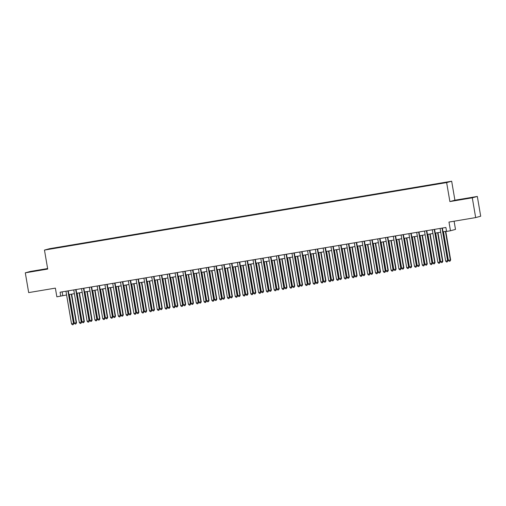 <?xml version="1.0" encoding="UTF-8"?>
<svg xmlns="http://www.w3.org/2000/svg" width="506" height="506" viewBox="0 0 506 506"><rect width="100%" height="100%" fill="white"/><g stroke="black" fill="none" stroke-linecap="round" stroke-linejoin="round"><path stroke-width="0.76" d="M51.036 248.939L54.003 248.389L51.036 248.939M47.621 268.553L30.328 271.456L25.3 272.823L28.678 292.601L55.375 288.123L56.862 296.82L66.596 294.973M451.668 181.224L49.487 248.712L44.465 250.078L446.64 182.59L451.668 181.224L454.913 200.205L449.885 201.571L472.294 197.814L477.322 196.448L454.913 200.205M477.322 196.448L480.7 216.22L475.672 217.586L448.98 222.071L450.466 230.768L455.495 229.401L454.091 221.211M472.294 197.814L475.672 217.586M450.466 230.768L446.57 231.425L445.894 227.466L60.081 292.215L60.758 296.168M442.459 183.166L437.867 183.988L442.472 183.248M57.671 247.807L447.07 182.147L60.65 246.896L59.702 247.466M57.633 247.712L51.125 248.591L59.702 247.149M449.885 201.571L446.64 182.59M25.3 272.823L47.709 269.065L44.465 250.078M68.892 294.593L74.395 293.67M76.684 293.284L82.187 292.36M84.477 291.975L89.979 291.051M92.275 290.665L97.772 289.742M100.068 289.356L105.571 288.439M107.86 288.053L113.363 287.13M115.659 286.744L121.155 285.82M123.451 285.435L128.948 284.511M131.244 284.125L136.746 283.202M139.036 282.816L144.539 281.899M146.835 281.513L152.331 280.59M154.627 280.204L160.13 279.28M162.42 278.895L167.922 277.971M170.218 277.585L175.715 276.662M178.011 276.282L183.507 275.359M185.803 274.973L191.306 274.05M193.596 273.664L199.098 272.74M201.394 272.354L206.891 271.431M209.187 271.045L214.689 270.122M216.979 269.742L222.482 268.819M224.772 268.433L230.274 267.51M232.57 267.124L238.067 266.2M240.363 265.814L245.865 264.891M248.155 264.505L253.658 263.582M255.954 263.202L261.45 262.279M263.746 261.893L269.243 260.969M271.539 260.584L277.041 259.66M279.331 259.274L284.834 258.351M287.13 257.965L292.626 257.048M294.922 256.662L300.425 255.739M302.714 255.353L308.217 254.429M310.507 254.044L316.01 253.12M318.306 252.734L323.802 251.811M326.098 251.431L331.601 250.508M333.89 250.122L339.393 249.199M341.689 248.813L347.186 247.889M349.482 247.504L354.978 246.58M357.274 246.194L362.777 245.271M365.066 244.891L370.569 243.968M372.865 243.582L378.361 242.659M380.657 242.273L386.16 241.349M388.45 240.964L393.953 240.04M396.249 239.654L401.745 238.731M404.041 238.351L409.537 237.428M411.833 237.042L417.336 236.119M419.626 235.733L425.129 234.809M427.425 234.423L432.921 233.5M435.217 233.114L440.72 232.191M443.009 231.811L446.532 231.217M62.156 291.867L62.795 295.612M60.72 247.295L60.65 246.896M466.19 198.415L456.399 200.3L466.216 198.58M29.664 271.905L46.223 268.971L29.664 271.905M442.023 228.117L447.608 260.767L445.659 261.096L440.075 228.446M442.37 228.061L447.943 260.672L447.298 261.868L446.52 261.994L445.659 261.096M447.943 260.672L447.298 261.868M443.477 231.729L448.373 260.356L450.663 259.939L445.773 231.343M450.663 259.939L450.017 261.128L450.321 260.027L445.425 231.4M450.017 261.128L449.233 261.26L448.373 260.356M469.062 198.194L460.422 199.668M458.038 200.041L471.503 197.757M42.333 269.806L33.693 271.279M31.309 271.652L44.775 269.369M434.23 229.427L439.809 262.076L437.861 262.405L432.282 229.756M434.578 229.37L440.15 261.981L439.505 263.177L438.727 263.303L437.861 262.405M440.15 261.981L439.505 263.177M426.438 230.736L432.016 263.386L430.068 263.708L424.49 231.059M426.779 230.673L432.358 263.291L431.713 264.48L430.929 264.613L430.068 263.708M432.358 263.291L431.713 264.48M418.639 232.039L424.224 264.689L422.276 265.017L416.691 232.368M418.987 231.982L424.559 264.6L423.914 265.789L423.136 265.922L422.276 265.017M424.559 264.6L423.914 265.789M410.847 233.348L416.432 265.998L414.477 266.327L408.899 233.677M411.195 233.291L416.767 265.909L416.122 267.098L415.344 267.231L414.477 266.327M416.767 265.909L416.122 267.098M435.685 233.038L440.581 261.665L442.864 261.241L437.981 232.652M442.864 261.241L442.219 262.437L442.529 261.336L437.633 232.709M442.219 262.437L441.441 262.563L440.581 261.665M427.893 234.348L432.782 262.975L435.071 262.551L430.189 233.962M435.071 262.551L434.426 263.746L434.736 262.646L429.841 234.019M434.426 263.746L433.648 263.873L432.782 262.975M420.1 235.657L424.989 264.277L426.937 263.955L427.279 263.86L422.39 235.271M427.279 263.86L426.634 265.049L426.937 263.955L422.048 235.328M426.634 265.049L425.856 265.182L424.989 264.277M412.301 236.96L417.197 265.587L419.487 265.169L414.597 236.574M419.487 265.169L418.835 266.358L419.145 265.258L414.25 236.637M418.835 266.358L418.057 266.491L417.197 265.587M403.054 234.657L408.633 267.307L406.685 267.636L401.106 234.986M403.396 234.601L408.974 267.212L408.329 268.408L407.545 268.534L406.685 267.636M408.974 267.212L408.329 268.408M404.509 238.269L409.405 266.896L411.688 266.479L406.805 237.883M411.688 266.479L411.043 267.668L411.353 266.567L406.457 237.94M411.043 267.668L410.265 267.8L409.405 266.896M395.262 235.967L400.841 268.616L398.892 268.939L393.314 236.296M395.603 235.91L401.182 268.522L400.531 269.717L399.753 269.843L398.892 268.939M401.182 268.522L400.531 269.717M396.717 239.578L401.606 268.205L403.896 267.782L399.006 239.193M403.896 267.782L403.25 268.977L403.554 267.876L398.665 239.249M403.25 268.977L402.472 269.103L401.606 268.205M387.463 237.276L393.048 269.926L391.1 270.248L385.515 237.599M387.811 237.213L393.383 269.831L392.738 271.02L391.96 271.153L391.1 270.248M393.383 269.831L392.738 271.02M388.918 240.888L393.813 269.508L395.762 269.186L396.103 269.091L391.214 240.502M396.103 269.091L395.458 270.28L395.762 269.186L390.872 240.559M395.458 270.28L394.674 270.413L393.813 269.508M379.671 238.579L385.249 271.229L383.301 271.558L377.723 238.908M380.019 238.522L385.591 271.14L384.946 272.329L384.168 272.462L383.301 271.558M385.591 271.14L384.946 272.329M381.126 242.197L386.021 270.818L387.969 270.495L388.311 270.4L383.421 241.811M388.311 270.4L387.659 271.589L387.969 270.495L383.074 241.868M387.659 271.589L386.881 271.722L386.021 270.818M371.878 239.888L377.457 272.538L375.509 272.867L369.93 240.217M372.22 239.831L377.799 272.449L377.153 273.638L376.369 273.771L375.509 272.867M377.799 272.449L377.153 273.638M364.086 241.198L369.665 273.847L367.717 274.176L362.132 241.526M364.428 241.141L370.006 273.752L369.355 274.948L368.577 275.074L367.717 274.176M370.006 273.752L369.355 274.948M356.287 242.507L361.872 275.156L359.924 275.479L354.339 242.829M356.635 242.45L362.207 275.062L361.562 276.251L360.784 276.384L359.924 275.479M362.207 275.062L361.562 276.251M348.495 243.816L354.073 276.466L352.125 276.788L346.547 244.139M348.843 243.753L354.415 276.371L353.77 277.56L352.992 277.693L352.125 276.788M354.415 276.371L353.77 277.56M340.702 245.119L346.281 277.769L344.333 278.098L338.754 245.448M341.044 245.062L346.623 277.68L345.971 278.869L345.193 279.002L344.333 278.098M346.623 277.68L345.971 278.869M332.904 246.428L338.489 279.078L336.541 279.407L330.956 246.757M333.252 246.371L338.824 278.989L338.179 280.179L337.401 280.311L336.541 279.407M338.824 278.989L338.179 280.179M325.111 247.738L330.69 280.387L328.742 280.716L323.163 248.066M325.459 247.681L331.032 280.292L330.386 281.488L329.608 281.614L328.742 280.716M331.032 280.292L330.386 281.488M317.319 249.047L322.898 281.697L320.949 282.019L315.371 249.369M317.66 248.99L323.239 281.602L322.594 282.791L321.81 282.924L320.949 282.019M323.239 281.602L322.594 282.791M309.527 250.356L315.105 282.999L313.157 283.328L307.578 250.679M309.868 250.293L315.447 282.911L314.795 284.1L314.017 284.233L313.157 283.328M315.447 282.911L314.795 284.1M301.728 251.659L307.313 284.309L305.365 284.638L299.78 251.988M302.076 251.602L307.648 284.22L307.003 285.409L306.225 285.542L305.365 284.638M307.648 284.22L307.003 285.409M293.935 252.968L299.514 285.618L297.566 285.947L291.987 253.297M294.283 252.911L299.856 285.523L299.21 286.719L298.432 286.845L297.566 285.947M299.856 285.523L299.21 286.719M286.143 254.278L291.722 286.927L289.774 287.256L284.195 254.607M286.485 254.221L292.063 286.832L291.418 288.028L290.634 288.154L289.774 287.256M292.063 286.832L291.418 288.028M373.333 243.5L378.229 272.127L380.512 271.709L375.629 243.114M380.512 271.709L379.867 272.898L380.177 271.798L375.281 243.177M379.867 272.898L379.089 273.031L378.229 272.127M365.541 244.809L370.43 273.436L372.72 273.019L367.83 244.423M372.72 273.019L372.074 274.208L372.378 273.107L367.489 244.48M372.074 274.208L371.296 274.341L370.43 273.436M357.742 246.118L362.638 274.745L364.927 274.322L360.038 245.733M364.927 274.322L364.282 275.517L364.586 274.416L359.69 245.79M364.282 275.517L363.498 275.643L362.638 274.745M349.95 247.428L354.845 276.048L356.793 275.726L357.128 275.631L352.246 247.042M357.128 275.631L356.483 276.82L356.793 275.726L351.898 247.099M356.483 276.82L355.705 276.953L354.845 276.048M342.157 248.731L347.046 277.358L349.001 277.035L349.336 276.94L344.453 248.351M349.336 276.94L348.691 278.129L349.001 277.035L344.105 248.408M348.691 278.129L347.913 278.262L347.046 277.358M334.365 250.04L339.254 278.667L341.544 278.249L336.654 249.654M341.544 278.249L340.899 279.438L341.202 278.338L336.313 249.717M340.899 279.438L340.114 279.571L339.254 278.667M326.566 251.349L331.462 279.976L333.751 279.559L328.862 250.963M333.751 279.559L333.1 280.748L333.41 279.647L328.514 251.02M333.1 280.748L332.322 280.881L331.462 279.976M318.774 252.658L323.669 281.285L325.953 280.862L321.07 252.273M325.953 280.862L325.307 282.057L325.617 280.956L320.722 252.33M325.307 282.057L324.529 282.184L323.669 281.285M310.981 253.968L315.87 282.588L317.819 282.266L318.16 282.171L313.271 253.582M318.16 282.171L317.515 283.36L317.819 282.266L312.929 253.639M317.515 283.36L316.737 283.493L315.87 282.588M303.183 255.271L308.078 283.898L310.368 283.48L305.479 254.891M310.368 283.48L309.723 284.669L310.026 283.569L305.137 254.948M309.723 284.669L308.938 284.802L308.078 283.898M295.39 256.58L300.286 285.207L302.575 284.789L297.686 256.194M302.575 284.789L301.924 285.979L302.234 284.878L297.338 256.257M301.924 285.979L301.146 286.111L300.286 285.207M287.598 257.889L292.493 286.516L294.777 286.092L289.894 257.503M294.777 286.092L294.131 287.288L294.441 286.187L289.546 257.56M294.131 287.288L293.353 287.414L292.493 286.516M278.344 255.587L283.929 288.237L281.981 288.559L276.396 255.91M278.692 255.53L284.271 288.142L283.619 289.331L282.841 289.464L281.981 288.559M284.271 288.142L283.619 289.331M270.552 256.89L276.137 289.54L274.182 289.868L268.604 257.219M270.9 256.833L276.472 289.451L275.827 290.64L275.049 290.773L274.182 289.868M276.472 289.451L275.827 290.64M262.759 258.199L268.338 290.849L266.39 291.178L260.811 258.528M263.107 258.142L268.68 290.76L268.035 291.949L267.257 292.082L266.39 291.178M268.68 290.76L268.035 291.949M254.967 259.508L260.546 292.158L258.598 292.487L253.019 259.837M255.309 259.451L260.887 292.063L260.236 293.259L259.458 293.385L258.598 292.487M260.887 292.063L260.236 293.259M279.805 259.198L284.695 287.825L286.984 287.402L282.095 258.813M286.984 287.402L286.339 288.597L286.643 287.497L281.753 258.87M286.339 288.597L285.561 288.724L284.695 287.825M272.007 260.508L276.902 289.128L278.85 288.806L279.192 288.711L274.303 260.122M279.192 288.711L278.54 289.9L278.85 288.806L273.955 260.179M278.54 289.9L277.762 290.033L276.902 289.128M264.214 261.811L269.11 290.438L271.393 290.02L266.51 261.431M271.393 290.02L270.748 291.209L271.058 290.109L266.162 261.488M270.748 291.209L269.97 291.342L269.11 290.438M256.422 263.12L261.311 291.747L263.601 291.329L258.711 262.734M263.601 291.329L262.956 292.519L263.259 291.418L258.37 262.791M262.956 292.519L262.178 292.651L261.311 291.747M247.168 260.818L252.753 293.467L250.805 293.796L245.22 261.147M247.516 260.761L253.089 293.372L252.443 294.568L251.665 294.694L250.805 293.796M253.089 293.372L252.443 294.568M248.629 264.429L253.519 293.056L255.808 292.632L250.919 264.043M255.808 292.632L255.163 293.828L255.467 292.727L250.578 264.1M255.163 293.828L254.379 293.954L253.519 293.056M239.376 262.127L244.955 294.777L243.006 295.099L237.428 262.45M239.724 262.064L245.296 294.682L244.651 295.871L243.873 296.004L243.006 295.099M245.296 294.682L244.651 295.871M240.831 265.739L245.726 294.365L248.016 293.942L243.127 265.353M248.016 293.942L247.364 295.137L247.674 294.037L242.779 265.41M247.364 295.137L246.586 295.264L245.726 294.365M231.584 263.43L237.162 296.08L235.214 296.408L229.635 263.759M231.925 263.373L237.504 295.991L236.859 297.18L236.074 297.313L235.214 296.408M237.504 295.991L236.859 297.18M233.038 267.048L237.934 295.668L239.882 295.346L240.217 295.251L235.334 266.662M240.217 295.251L239.572 296.44L239.882 295.346L234.986 266.719M239.572 296.44L238.794 296.573L237.934 295.668M223.791 264.739L229.37 297.389L227.422 297.718L221.837 265.068M224.133 264.682L229.711 297.3L229.06 298.489L228.282 298.622L227.422 297.718M229.711 297.3L229.06 298.489M225.246 268.351L230.135 296.978L232.425 296.56L227.536 267.965M232.425 296.56L231.78 297.749L232.083 296.649L227.194 268.028M231.78 297.749L231.002 297.882L230.135 296.978M215.992 266.048L221.577 298.698L219.629 299.027L214.044 266.377M216.34 265.992L221.913 298.603L221.267 299.799L220.489 299.925L219.629 299.027M221.913 298.603L221.267 299.799M217.447 269.66L222.343 298.287L224.632 297.87L219.743 269.274M224.632 297.87L223.987 299.059L224.291 297.958L219.395 269.331M223.987 299.059L223.203 299.191L222.343 298.287M208.2 267.358L213.779 300.007L211.831 300.33L206.252 267.687M208.548 267.301L214.12 299.913L213.475 301.102L212.697 301.234L211.831 300.33M214.12 299.913L213.475 301.102M209.655 270.969L214.55 299.596L216.834 299.172L211.951 270.583M216.834 299.172L216.188 300.368L216.498 299.267L211.603 270.64M216.188 300.368L215.411 300.494L214.55 299.596M200.408 268.667L205.986 301.317L204.038 301.639L198.46 268.99M200.749 268.604L206.328 301.222L205.683 302.411L204.898 302.544L204.038 301.639M206.328 301.222L205.683 302.411M201.862 272.279L206.752 300.899L208.706 300.577L209.041 300.482L204.158 271.893M209.041 300.482L208.396 301.671L208.706 300.577L203.81 271.95M208.396 301.671L207.618 301.804L206.752 300.899M192.609 269.97L198.194 302.62L196.246 302.949L190.661 270.299M192.957 269.913L198.529 302.531L197.884 303.72L197.106 303.853L196.246 302.949M198.529 302.531L197.884 303.72M194.07 273.582L198.959 302.208L200.907 301.886L201.249 301.791L196.36 273.202M201.249 301.791L200.604 302.98L200.907 301.886L196.018 273.259M200.604 302.98L199.826 303.113L198.959 302.208M184.816 271.279L190.401 303.929L188.447 304.258L182.868 271.608M185.164 271.222L190.737 303.84L190.092 305.029L189.314 305.162L188.447 304.258M190.737 303.84L190.092 305.029M186.271 274.891L191.167 303.518L193.456 303.1L188.567 274.505M193.456 303.1L192.805 304.289L193.115 303.189L188.219 274.568M192.805 304.289L192.027 304.422L191.167 303.518M177.024 272.589L182.603 305.238L180.655 305.567L175.076 272.917M177.366 272.532L182.944 305.143L182.299 306.339L181.515 306.465L180.655 305.567M182.944 305.143L182.299 306.339M178.479 276.2L183.374 304.827L185.658 304.41L180.775 275.814M185.658 304.41L185.013 305.599L185.322 304.498L180.427 275.871M185.013 305.599L184.235 305.732L183.374 304.827M169.232 273.898L174.81 306.547L172.862 306.87L167.284 274.22M169.573 273.841L175.152 306.453L174.5 307.642L173.722 307.774L172.862 306.87M175.152 306.453L174.5 307.642M170.686 277.509L175.576 306.136L177.865 305.713L172.976 277.124M177.865 305.713L177.22 306.908L177.524 305.807L172.635 277.18M177.22 306.908L176.442 307.034L175.576 306.136M161.433 275.207L167.018 307.857L165.07 308.179L159.485 275.53M161.781 275.144L167.353 307.762L166.708 308.951L165.93 309.084L165.07 308.179M167.353 307.762L166.708 308.951M162.888 278.819L167.783 307.439L169.731 307.117L170.073 307.022L165.184 278.433M170.073 307.022L169.428 308.211L169.731 307.117L164.842 278.49M169.428 308.211L168.643 308.344L167.783 307.439M153.641 276.51L159.219 309.16L157.271 309.489L151.692 276.839M153.988 276.453L159.561 309.071L158.916 310.26L158.138 310.393L157.271 309.489M159.561 309.071L158.916 310.26M155.095 280.122L159.991 308.749L162.281 308.331L157.391 279.742M162.281 308.331L161.629 309.52L161.939 308.426L157.043 279.799M161.629 309.52L160.851 309.653L159.991 308.749M145.848 277.819L151.427 310.469L149.479 310.798L143.9 278.148M146.19 277.762L151.768 310.38L151.123 311.57L150.339 311.696L149.479 310.798M151.768 310.38L151.123 311.57M147.303 281.431L152.198 310.058L154.482 309.64L149.599 281.045M154.482 309.64L153.837 310.829L154.147 309.729L149.251 281.108M153.837 310.829L153.059 310.962L152.198 310.058M138.056 279.129L143.634 311.778L141.686 312.107L136.101 279.457M138.397 279.072L143.976 311.683L143.324 312.879L142.547 313.005L141.686 312.107M143.976 311.683L143.324 312.879M139.511 282.74L144.4 311.367L146.689 310.943L141.8 282.354M146.689 310.943L146.044 312.139L146.348 311.038L141.459 282.411M146.044 312.139L145.266 312.265L144.4 311.367M130.257 280.438L135.842 313.087L133.894 313.41L128.309 280.76M130.605 280.381L136.177 312.993L135.532 314.182L134.754 314.315L133.894 313.41M136.177 312.993L135.532 314.182M131.712 284.049L136.607 312.676L138.897 312.253L134.008 283.664M138.897 312.253L138.252 313.448L138.555 312.347L133.66 283.721M138.252 313.448L137.468 313.575L136.607 312.676M122.465 281.747L128.043 314.39L126.095 314.719L120.517 282.07M122.813 281.684L128.385 314.302L127.74 315.491L126.962 315.624L126.095 314.719M128.385 314.302L127.74 315.491M123.919 285.359L128.815 313.979L130.763 313.657L131.098 313.562L126.215 284.973M131.098 313.562L130.453 314.751L130.763 313.657L125.867 285.03M130.453 314.751L129.675 314.884L128.815 313.979M114.672 283.05L120.251 315.7L118.303 316.029L112.724 283.379M115.014 282.993L120.592 315.611L119.941 316.8L119.163 316.933L118.303 316.029M120.592 315.611L119.941 316.8M116.127 286.662L121.016 315.289L123.306 314.871L118.423 286.282M123.306 314.871L122.661 316.06L122.964 314.96L118.075 286.339M122.661 316.06L121.883 316.193L121.016 315.289M106.874 284.359L112.459 317.009L110.51 317.338L104.925 284.688M107.221 284.302L112.794 316.914L112.149 318.11L111.371 318.236L110.51 317.338M112.794 316.914L112.149 318.11M108.335 287.971L113.224 316.598L115.513 316.18L110.624 287.585M115.513 316.18L114.868 317.37L115.172 316.269L110.283 287.648M114.868 317.37L114.084 317.502L113.224 316.598M99.081 285.669L104.66 318.318L102.712 318.647L97.133 285.998M99.429 285.612L105.001 318.223L104.356 319.419L103.578 319.545L102.712 318.647M105.001 318.223L104.356 319.419M100.536 289.28L105.431 317.907L107.721 317.483L102.832 288.894M107.721 317.483L107.07 318.679L107.38 317.578L102.484 288.951M107.07 318.679L106.292 318.805L105.431 317.907M91.289 286.978L96.867 319.628L94.919 319.95L89.341 287.3M91.63 286.921L97.209 319.533L96.564 320.722L95.779 320.855L94.919 319.95M97.209 319.533L96.564 320.722M92.743 290.589L97.639 319.216L99.922 318.793L95.039 290.204M99.922 318.793L99.277 319.988L99.587 318.888L94.692 290.261M99.277 319.988L98.499 320.115L97.639 319.216M83.496 288.281L89.075 320.93L87.127 321.259L81.548 288.61M83.838 288.224L89.417 320.842L88.765 322.031L87.987 322.164L87.127 321.259M89.417 320.842L88.765 322.031M84.951 291.899L89.84 320.519L91.788 320.197L92.13 320.102L87.241 291.513M92.13 320.102L91.485 321.291L91.788 320.197L86.899 291.57M91.485 321.291L90.707 321.424L89.84 320.519M75.698 289.59L81.283 322.24L79.334 322.569L73.749 289.919M76.045 289.533L81.618 322.151L80.973 323.34L80.195 323.473L79.334 322.569M81.618 322.151L80.973 323.34M77.152 293.202L82.048 321.829L84.338 321.411L79.448 292.822M84.338 321.411L83.692 322.6L83.996 321.5L79.107 292.879M83.692 322.6L82.908 322.733L82.048 321.829M67.905 290.899L73.484 323.549L71.536 323.878L65.957 291.228M68.253 290.842L73.825 323.454L73.18 324.65L72.402 324.776L71.536 323.878M73.825 323.454L73.18 324.65M69.36 294.511L74.255 323.138L76.545 322.72L71.656 294.125M76.545 322.72L75.894 323.91L76.204 322.809L71.308 294.182M75.894 323.91L75.116 324.042L74.255 323.138"/></g></svg>
